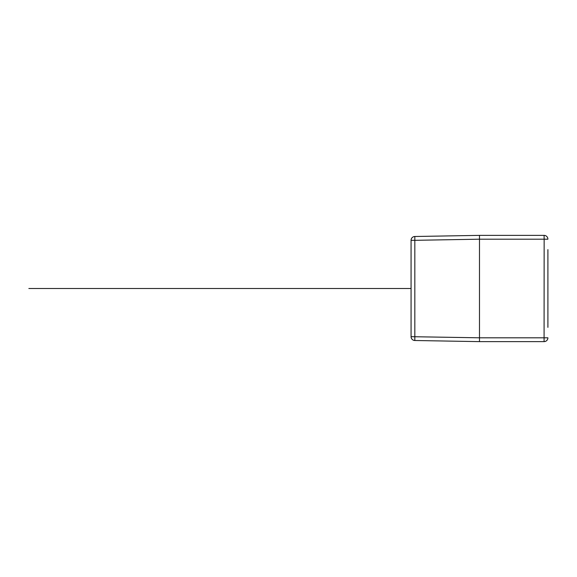 <?xml version="1.0" encoding="UTF-8"?>
<svg xmlns="http://www.w3.org/2000/svg" width="577" height="577" viewBox="0 0 577 577"><rect width="100%" height="100%" fill="white"/><g stroke="black" fill="none" stroke-linecap="round" stroke-linejoin="round"><path stroke-width="0.87" d="M547.905 327.368L547.905 249.632M547.905 274.739L547.905 302.261M479.487 235.373L414.827 236.498L414.827 240.32L479.487 239.195L544.147 239.195L544.082 341.627L479.487 341.627L479.487 235.373L479.487 341.627L414.827 340.502A3.823 3.823 0 0 1 411.069 336.679L479.487 337.805L547.905 337.805A3.823 3.823 0 0 1 544.082 341.627L479.487 341.627L414.827 340.502L479.487 341.627L479.487 235.373L544.082 235.373L479.487 235.373L414.827 236.498L479.487 235.373L414.827 236.498L479.487 235.373L544.082 235.373A3.823 3.823 0 0 1 547.905 239.195L544.147 239.195L544.082 235.373A3.823 3.823 0 0 1 547.905 239.195M544.082 341.627L479.487 341.627L414.827 340.502A3.823 3.823 0 0 1 411.069 336.679L411.069 240.32L414.827 240.32L414.827 340.502M512.737 341.627L537.201 341.627M411.069 336.679L411.069 240.32A3.823 3.823 0 0 1 414.827 236.498A3.823 3.823 0 0 0 411.069 240.32M411.069 288.5L28.85 288.5M392.901 288.5L394.43 288.5"/></g></svg>
